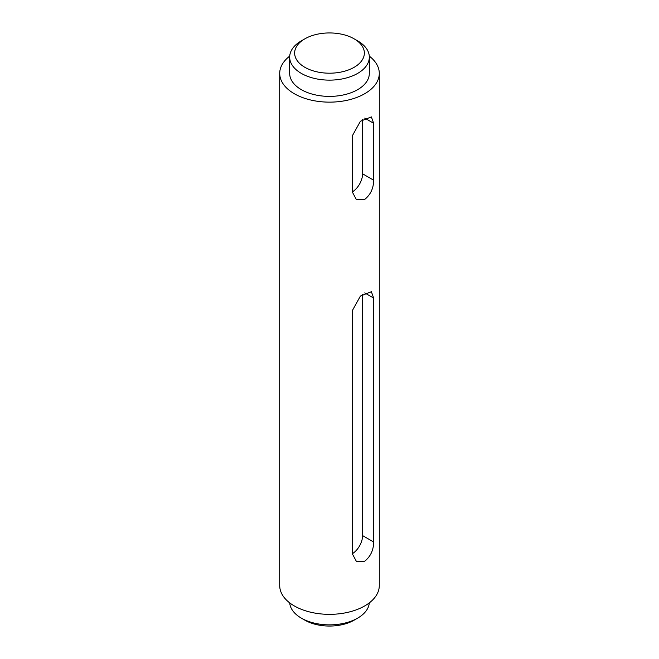 <?xml version="1.0" encoding="UTF-8"?>
<svg xmlns="http://www.w3.org/2000/svg" width="659" height="659" viewBox="0 0 659 659"><rect width="100%" height="100%" fill="white"/><g stroke="black" fill="none" stroke-linecap="round" stroke-linejoin="round"><path stroke-width="0.99" d="M304.853 67.3A34.853 20.124 0 0 0 354.147 67.3A34.853 20.124 0 0 0 354.147 38.84L357.664 40.874A39.828 22.999 180 0 1 369.328 57.135A39.828 22.999 180 0 1 344.739 78.38A39.828 22.999 180 0 1 301.336 73.396A39.828 22.999 180 0 1 289.672 57.135A39.828 22.999 180 0 1 301.336 40.874L304.853 38.84A34.853 20.124 0 0 0 304.853 67.3M357.664 618.126L354.147 620.16A34.853 20.124 180 0 1 304.853 620.16L301.336 618.126A39.828 22.999 0 0 0 357.664 618.126A39.828 22.999 0 0 0 369.287 602.878M352.524 192.379L356.437 199.693L364.707 199.413C370.597 194.677 373.579 188.268 373.645 180.187L373.645 123.274L371.371 116.907L360.424 121.248L352.524 135.466L352.524 192.379M352.524 554.178L356.437 561.493L364.707 561.213C370.597 556.476 373.579 550.067 373.645 541.986L373.645 298.074L371.371 291.715L360.424 296.048L352.524 310.274L352.524 554.178M289.713 602.878A39.828 22.999 0 0 0 301.336 618.126L304.853 620.16M289.672 57.135L289.672 73.396A39.828 22.999 0 0 0 301.336 89.657A39.828 22.999 0 0 0 344.739 94.641A39.828 22.999 0 0 0 369.328 73.396L369.328 57.135M289.713 56.122A49.787 28.741 0 0 0 279.713 73.396A49.787 28.741 0 0 0 294.293 93.718A49.787 28.741 0 0 0 348.553 99.954A49.787 28.741 0 0 0 379.287 73.396A49.787 28.741 0 0 0 369.287 56.122M279.713 73.396L279.713 585.604A49.787 28.741 0 0 0 294.293 605.926A49.787 28.741 0 0 0 348.553 612.162A49.787 28.741 0 0 0 379.287 585.604L379.287 73.396M357.664 40.874L354.147 38.84A34.853 20.124 0 0 0 304.853 38.84M352.524 553.601A14.935 8.625 120 0 0 362.59 535.602L362.59 294.293M352.524 191.802A14.935 8.625 120 0 0 362.59 173.803L362.59 119.493M373.645 541.986L362.59 535.602M373.645 298.074L364.707 292.917M373.645 180.187L362.59 173.803M373.645 123.274L364.707 118.109"/></g></svg>
